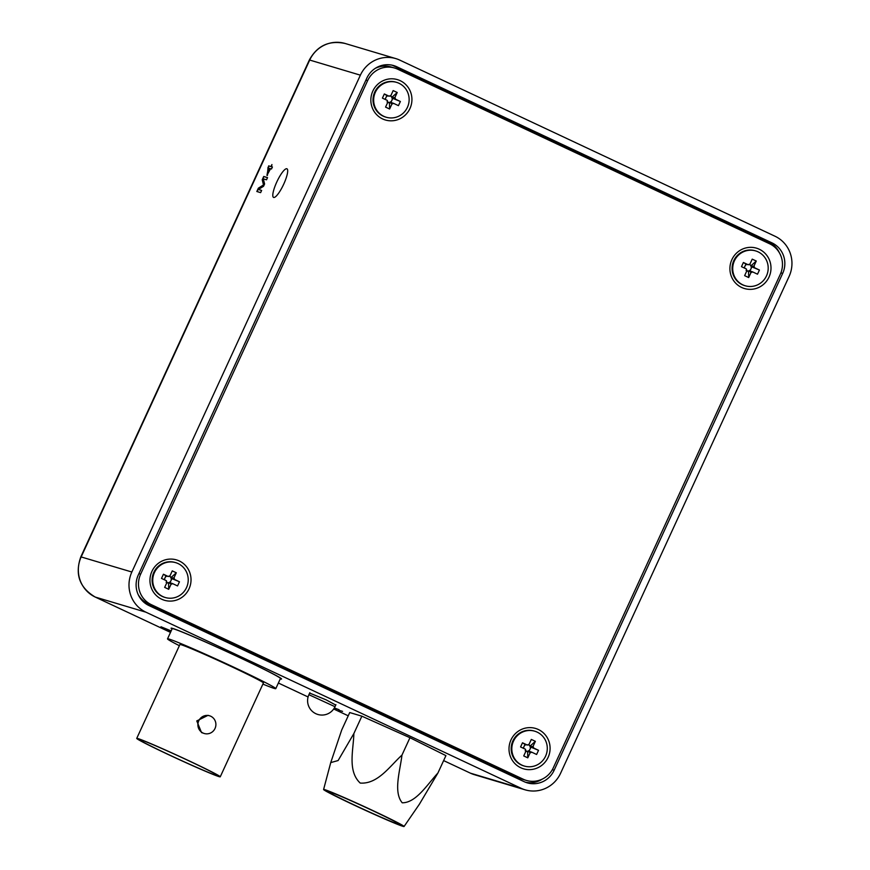 <?xml version="1.0" encoding="UTF-8"?>
<svg xmlns="http://www.w3.org/2000/svg" width="870" height="870" viewBox="0 0 870 870"><rect width="100%" height="100%" fill="white"/><g stroke="black" fill="none" stroke-linecap="round" stroke-linejoin="round"><path stroke-width="1.3" d="M280.292 678.861A60.802 2.023 -155.3 0 0 281.565 679.002A60.802 2.023 -155.3 0 0 239.728 657.589A60.802 2.023 -155.3 0 0 171.096 628.183A60.802 2.023 -155.3 0 0 172.032 629.064M280.347 678.741A60.802 2.023 -155.3 0 0 281.565 678.937M276.758 182.058A15.801 3.6 -64.9 0 0 273.528 197.403A15.801 3.6 -64.9 0 0 283.729 184.146A15.801 3.6 -64.9 0 0 286.959 168.802A15.801 3.6 -64.9 0 0 276.758 182.058M335.744 705.07L326.283 699.915L309.655 693.075M80.823 556.843L131.848 572.014L360.376 75.168L309.709 60.052L81.182 556.898A30.396 29.58 106.6 0 0 95.287 597.081A13.376 3.045 115.1 0 1 95.189 597.037C79.496 587.663 74.711 574.265 80.823 556.843L309.35 59.997C317.3 45.577 329.251 40.085 345.205 43.5L395.861 58.616A30.396 29.58 106.6 0 1 399.863 60.15L775.007 236.238A30.396 29.58 106.6 0 1 789.101 276.421L560.584 773.267A30.396 29.58 106.6 0 1 525.088 789.819A30.396 29.58 106.6 0 1 521.087 788.285L145.942 612.197L95.287 597.081L170.498 632.381L95.189 597.037A13.376 3.045 115.1 0 1 95.091 596.983M261.631 190.421L260.619 192.629L256.824 191.498L258.346 188.181L263.501 184.94L262.229 179.753L263.74 176.469L267.536 177.6L266.524 179.807L263.305 178.85L264.6 183.972L263.545 186.278L258.423 189.464L261.631 190.421M272.419 166.975L271.494 168.987L270.57 168.704L266.949 175.37L268.678 165.865L271.005 166.561L271.929 164.55L271.494 166.703L272.419 166.975M342.584 711.366L338.789 710.235L342.584 711.366M334.352 707.952L339.082 709.724L334.254 708.115M170.933 631.446L160.972 626.77L171.172 630.913M171.14 631L168.41 630.195L170.966 631.381M525.524 782.26A23.098 22.479 106.6 0 0 542.336 779.085M779.411 252.844A23.098 22.479 106.6 0 0 768.601 241.86L393.468 65.772A23.098 22.479 106.6 0 0 392.076 65.185M138.276 575.037A23.098 22.479 106.6 0 0 148.998 605.574L524.131 781.662A23.098 22.479 106.6 0 0 527.176 782.826A23.098 22.479 106.6 0 0 554.146 770.244L782.674 273.397A23.098 22.479 106.6 0 0 771.962 242.86L396.818 66.772A23.098 22.479 106.6 0 0 393.773 65.609A23.098 22.479 106.6 0 0 366.803 78.191L138.276 575.037M131.848 572.014A30.396 29.58 106.6 0 0 145.942 612.197M395.861 58.616A30.396 29.58 106.6 0 0 360.376 75.168M171.14 628.14A60.802 2.023 -155.3 0 0 172.075 628.956M257.281 191.628L258.346 188.181M258.781 188.377L263.501 184.94M263.936 185.147L262.229 179.753M262.653 179.959L263.74 176.469M264.165 176.664L267.503 177.665M261.609 190.486L258.423 189.464M267.394 175.501L268.025 167.268M268.46 167.464L268.678 165.865M269.102 166.061L271.005 166.561M271.44 166.757L271.929 164.55M272.386 167.04L271.494 166.703M268.09 172.902L270.516 168.758L268.721 168.149L268.09 172.902L270.081 168.562M210.768 716.249A9.244 8.994 -73.4 0 1 204.265 733.497A9.244 8.994 -73.4 0 1 198.501 721.437A9.244 8.994 -73.4 0 1 210.768 716.249M204.265 733.497L201.525 732.583L196.772 720.925L208.017 715.336L209.55 715.793M168.9 754.736A43.533 1.446 24.7 0 1 138.961 739.391A43.533 1.446 24.7 0 1 188.083 760.467A43.533 1.446 24.7 0 1 218.044 775.757A43.533 1.446 24.7 0 1 168.9 754.736M168.356 754.573A45.969 1.522 -155.3 0 0 220.251 776.812A45.969 1.522 -155.3 0 0 188.627 760.63A45.969 1.522 -155.3 0 0 136.731 738.391A45.969 1.522 -155.3 0 0 168.356 754.573M220.251 776.812L263.414 682.961A45.969 1.522 -155.3 0 0 231.79 666.779A45.969 1.522 -155.3 0 0 179.894 644.55L136.731 738.391M262.892 684.103A59.584 1.979 -155.3 0 0 275.79 688.648A59.584 1.979 -155.3 0 0 234.791 667.671A59.584 1.979 -155.3 0 0 167.529 638.852A59.584 1.979 -155.3 0 0 179.372 645.692M275.79 688.648L280.455 678.491A59.584 1.979 -155.3 0 0 239.467 657.513A59.584 1.979 -155.3 0 0 172.195 628.695L167.529 638.852M398.645 824.325A39.498 1.316 -155.3 0 0 399.711 824.488A39.498 1.316 -155.3 0 0 368.488 808.698A39.498 1.316 -155.3 0 0 329.023 791.646A39.498 1.316 -155.3 0 0 327.946 791.482A39.498 1.316 -155.3 0 0 359.179 807.284A39.498 1.316 -155.3 0 0 398.645 824.325M354.068 805.076A44.283 1.468 24.7 0 1 323.596 789.492A44.283 1.468 24.7 0 1 373.589 810.905A44.283 1.468 24.7 0 1 404.061 826.5A44.283 1.468 24.7 0 1 354.068 805.076M353.862 733.562C353.481 749.777 347.315 771.037 360.213 783.065C377.885 784.338 389.869 766.078 401.962 755.106L409.955 737.716L361.866 716.173L349.729 712.552L341.725 729.941L330.741 762.598L338.104 760.554L353.862 733.562L361.866 716.173M401.962 755.106C400.091 770.874 393.175 791.907 402.212 802.793C416.067 802.923 427.3 784.435 437.914 773.017L445.918 755.628L409.955 737.716M437.914 773.017L419.394 804.206L404.061 826.5M151.924 571.372A21.065 20.499 106.6 0 0 161.689 599.212A21.065 20.499 106.6 0 0 189.051 588.805A21.065 20.499 106.6 0 0 179.285 560.965A21.065 20.499 106.6 0 0 151.924 571.372M372.828 91.089A21.065 20.499 106.6 0 0 382.593 118.929A21.065 20.499 106.6 0 0 409.955 108.522A21.065 20.499 106.6 0 0 400.189 80.682A21.065 20.499 106.6 0 0 372.828 91.089M731.887 259.63A21.065 20.499 106.6 0 0 741.653 287.47A21.065 20.499 106.6 0 0 769.026 277.062A21.065 20.499 106.6 0 0 759.249 249.222A21.065 20.499 106.6 0 0 731.887 259.63M510.984 739.913A21.065 20.499 106.6 0 0 520.749 767.753A21.065 20.499 106.6 0 0 548.122 757.346A21.065 20.499 106.6 0 0 538.345 729.506A21.065 20.499 106.6 0 0 510.984 739.913M526.328 780.412A23.098 22.479 106.6 0 0 553.298 767.829L780.303 274.3A23.098 22.479 106.6 0 0 769.58 243.763L397.655 69.187A23.098 22.479 106.6 0 0 394.61 68.023A23.098 22.479 106.6 0 0 367.64 80.605L140.646 574.135A23.098 22.479 106.6 0 0 151.358 604.672L523.283 779.248A23.098 22.479 106.6 0 0 526.328 780.412L522.979 779.411A23.098 22.479 106.6 0 1 519.945 778.248L148.009 603.671A23.098 22.479 106.6 0 1 138.21 594.634M394.61 68.023L391.272 67.023A23.098 22.479 106.6 0 0 375.296 68.338M166.888 582.563A3.404 3.317 106.6 0 0 171.129 580.279L169.998 582.726M164.191 579.67L164.778 578.387A3.404 3.317 106.6 0 0 164.669 579.899M175.686 562.651L175.055 562.466A18.194 17.704 106.6 0 0 153.816 572.373A18.194 17.704 106.6 0 0 164.647 597.331L165.278 597.516A18.194 17.704 106.6 0 0 186.517 587.62A18.194 17.704 106.6 0 0 175.686 562.651A18.194 17.704 106.6 0 0 154.447 572.558A18.194 17.704 106.6 0 0 165.278 597.516M177.545 585.934L172.63 583.629A4.209 4.089 106.6 0 1 171.042 584.238L168.715 589.294L164.658 587.391L166.986 582.334A4.209 4.089 106.6 0 1 166.42 580.714L161.505 578.409L163.429 574.233L168.334 576.538A4.209 4.089 106.6 0 1 169.933 575.94L172.26 570.883L176.305 572.775L173.978 577.843A4.209 4.089 106.6 0 1 174.555 579.463L179.459 581.769L177.545 585.934M171.042 584.238L168.932 582.563L168.573 583.335L166.105 582.182M168.715 589.294L168.573 583.335M176.305 572.775L171.39 577.223L171.031 578.006L173.978 577.843M171.129 580.279A3.404 3.317 106.6 0 0 171.129 578.289L171.879 578.637L171.129 580.279M174.555 579.463L171.129 578.289A3.404 3.317 106.6 0 0 169.791 576.484L171.39 577.223M166.703 576.201A3.404 3.317 106.6 0 0 165.191 577.484L165.942 575.853L168.334 576.538M168.921 576.071L169.791 576.484A3.404 3.317 106.6 0 0 169.139 576.147M163.429 574.233L165.942 575.853M164.778 578.387L165.191 577.484M169.204 582.454L172.63 583.629M179.459 581.769L171.879 578.637M387.792 102.279A3.404 3.317 106.6 0 0 392.033 99.985L390.902 102.442M385.095 99.387L385.682 98.103A3.404 3.317 106.6 0 0 385.573 99.615M396.589 82.367L395.959 82.182A18.194 17.704 106.6 0 0 374.72 92.09A18.194 17.704 106.6 0 0 385.551 117.048L386.193 117.232A18.194 17.704 106.6 0 0 407.432 107.325A18.194 17.704 106.6 0 0 396.589 82.367A18.194 17.704 106.6 0 0 375.361 92.274A18.194 17.704 106.6 0 0 386.193 117.232M398.449 105.651L393.534 103.345A4.209 4.089 106.6 0 1 391.946 103.954L389.619 109.011L385.562 107.108L387.889 102.051A4.209 4.089 106.6 0 1 387.324 100.431L382.419 98.125L384.333 93.949L389.249 96.255A4.209 4.089 106.6 0 1 390.837 95.656L393.164 90.589L397.22 92.492L394.893 97.549A4.209 4.089 106.6 0 1 395.458 99.18L400.374 101.485L398.449 105.651M391.946 103.954L389.836 102.279L389.477 103.051L387.019 101.899M389.619 109.011L389.477 103.051M397.22 92.492L392.294 96.94L391.935 97.723L394.893 97.549M392.033 99.985A3.404 3.317 106.6 0 0 392.033 97.995L392.783 98.353L392.033 99.985M395.458 99.18L392.033 97.995A3.404 3.317 106.6 0 0 390.706 96.2L392.294 96.94M387.607 95.917A3.404 3.317 106.6 0 0 386.095 97.201L386.846 95.569L389.249 96.255M389.825 95.787L390.706 96.2A3.404 3.317 106.6 0 0 390.043 95.863M384.333 93.949L386.846 95.569M385.682 98.103L386.095 97.201M390.108 102.171L393.534 103.345M400.374 101.485L392.783 98.353M525.948 751.104A3.404 3.317 106.6 0 0 530.189 748.82L529.058 751.278M523.251 748.211L523.838 746.928A3.404 3.317 106.6 0 0 523.74 748.439M534.756 731.202L534.115 731.007A18.194 17.704 106.6 0 0 512.876 740.914A18.194 17.704 106.6 0 0 523.718 765.872L524.349 766.057A18.194 17.704 106.6 0 0 545.588 756.16A18.194 17.704 106.6 0 0 534.756 731.202A18.194 17.704 106.6 0 0 513.517 741.099A18.194 17.704 106.6 0 0 524.349 766.057M536.605 754.475L531.7 752.169A4.209 4.089 106.6 0 1 530.102 752.778L527.775 757.835L523.729 755.943L526.056 750.875A4.209 4.089 106.6 0 1 525.48 749.255L520.575 746.949L522.489 742.784L527.405 745.09A4.209 4.089 106.6 0 1 528.993 744.481L531.32 739.424L535.376 741.327L533.049 746.384A4.209 4.089 106.6 0 1 533.614 748.004L538.53 750.31L536.605 754.475M530.102 752.778L527.992 751.104L527.633 751.887L525.175 750.723M527.775 757.835L527.633 751.887M535.376 741.327L530.45 745.764L530.091 746.547L533.049 746.384M530.189 748.82A3.404 3.317 106.6 0 0 530.189 746.83L530.939 747.178L530.189 748.82M533.614 748.004L530.189 746.83A3.404 3.317 106.6 0 0 528.862 745.024L530.45 745.764M525.763 744.753A3.404 3.317 106.6 0 0 524.251 746.025L525.012 744.394L527.405 745.09M527.981 744.611L528.862 745.024A3.404 3.317 106.6 0 0 528.21 744.687M522.489 742.784L525.012 744.394M523.838 746.928L524.251 746.025M528.275 750.995L531.7 752.169M538.53 750.31L530.939 747.178M746.851 270.82A3.404 3.317 106.6 0 0 751.104 268.536L749.973 270.983M744.154 267.927L744.753 266.644A3.404 3.317 106.6 0 0 744.644 268.156M755.66 250.919L755.029 250.723A18.194 17.704 106.6 0 0 733.791 260.63A18.194 17.704 106.6 0 0 744.622 285.588L745.253 285.773A18.194 17.704 106.6 0 0 766.492 275.877A18.194 17.704 106.6 0 0 755.66 250.919A18.194 17.704 106.6 0 0 734.421 260.815A18.194 17.704 106.6 0 0 745.253 285.773M757.509 274.191L752.604 271.886A4.209 4.089 106.6 0 1 751.006 272.495L748.678 277.552L744.633 275.649L746.96 270.592A4.209 4.089 106.6 0 1 746.395 268.971L741.479 266.666L743.393 262.501L748.309 264.795A4.209 4.089 106.6 0 1 749.896 264.197L752.224 259.14L756.28 261.033L753.953 266.1A4.209 4.089 106.6 0 1 754.518 267.721L759.434 270.026L757.509 274.191M751.006 272.495L748.896 270.82L748.537 271.603L746.079 270.44M748.678 277.552L748.537 271.603M756.28 261.033L751.354 265.481L750.995 266.263L753.953 266.1M751.104 268.536A3.404 3.317 106.6 0 0 751.093 266.546L751.854 266.894L751.104 268.536M754.518 267.721L751.093 266.546A3.404 3.317 106.6 0 0 749.766 264.741L751.354 265.481M746.667 264.469A3.404 3.317 106.6 0 0 745.166 265.741L745.916 264.11L748.309 264.795M748.896 264.328L749.766 264.741A3.404 3.317 106.6 0 0 749.113 264.404M743.393 262.501L745.916 264.11M744.753 266.644L745.166 265.741M749.179 270.711L752.604 271.886M759.434 270.026L751.854 266.894M278.378 683.015L308.089 696.968L278.378 683.026M333.688 708.985L348.228 715.803L333.678 708.985M470.235 773.082A13.376 3.045 115.1 0 0 470.333 773.125L474.433 774.691A30.396 29.58 106.6 0 1 470.431 773.169A13.376 3.045 115.1 0 1 470.333 773.125L443.635 760.597L470.431 773.169L521.087 788.285M345.205 43.5A30.396 29.58 106.6 0 0 309.709 60.052L309.35 59.997M393.468 65.772L396.818 66.772M768.601 241.86L771.962 242.86M780.901 272.865L782.674 273.397M552.33 769.7L554.146 770.244M309.84 692.672L308.904 694.695L335.004 706.701L335.929 704.678M519.945 778.248L523.283 779.248M151.358 604.672L148.009 603.671M138.928 573.624L140.646 574.135M367.64 80.605L365.933 80.094M474.433 774.691L525.088 789.819M323.596 789.492L330.741 762.598M308.904 694.695A14.366 14.366 0 0 0 317.844 714.466A14.366 14.366 0 0 0 335.004 706.701"/></g></svg>
